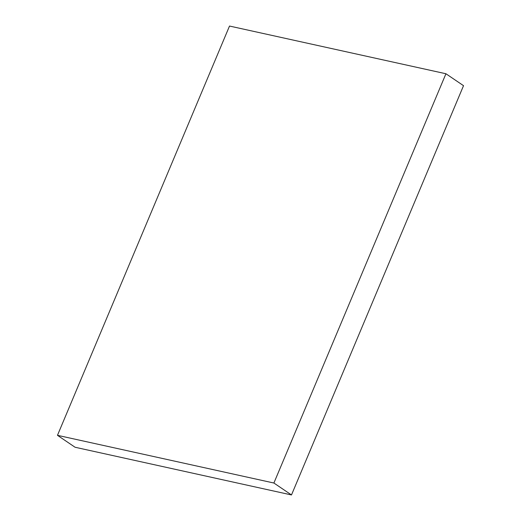 <?xml version="1.0" encoding="UTF-8"?>
<svg xmlns="http://www.w3.org/2000/svg" width="521" height="521" viewBox="0 0 521 521"><rect width="100%" height="100%" fill="white"/><g stroke="black" fill="none" stroke-linecap="round" stroke-linejoin="round"><path stroke-width="0.78" d="M57.473 435.322L273.896 483.026L445.937 73.754L229.514 26.05L57.473 435.322L75.063 447.246L291.486 494.95L273.896 483.026M445.937 73.754L463.527 85.678L291.486 494.95"/></g></svg>
